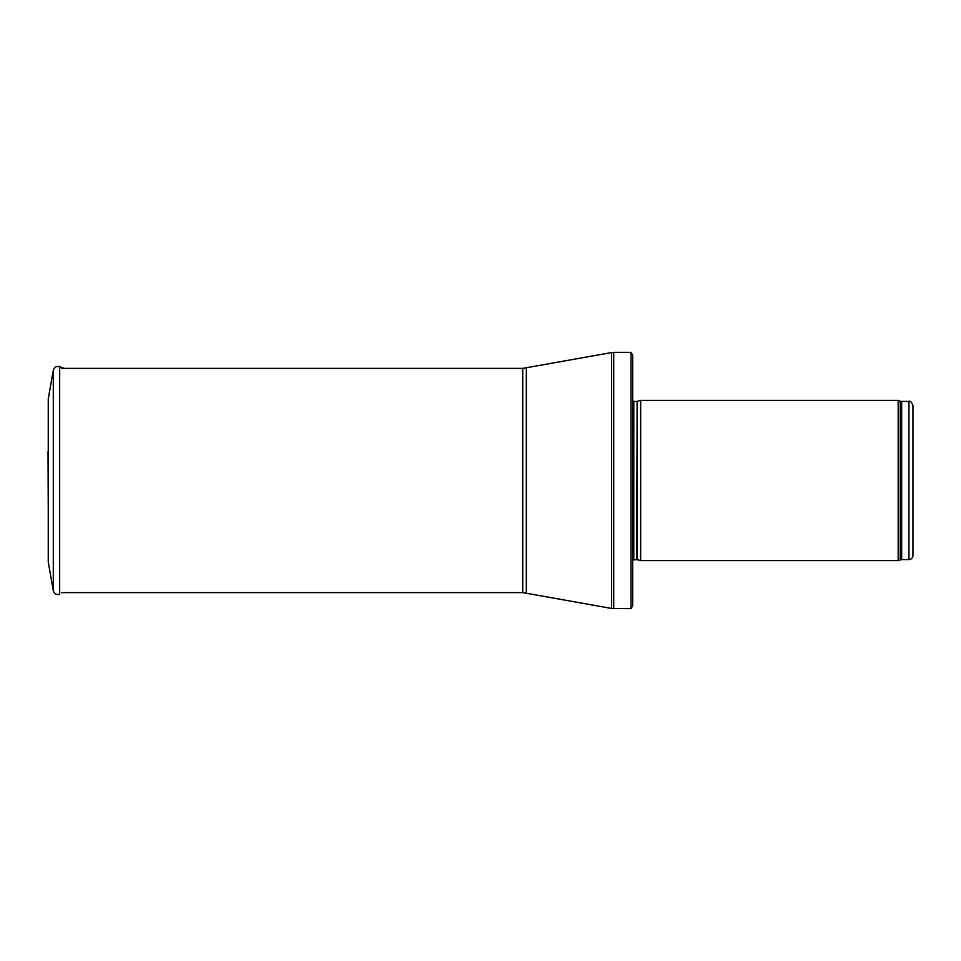 <?xml version="1.0" encoding="UTF-8"?>
<svg xmlns="http://www.w3.org/2000/svg" width="961" height="961" viewBox="0 0 961 961"><rect width="100%" height="100%" fill="white"/><g stroke="black" fill="none" stroke-linecap="round" stroke-linejoin="round"><path stroke-width="1.44" d="M908.95 559.578L908.95 401.422C910.151 400.581 911.484 401.914 912.95 405.422L912.95 555.578C912.71 558.005 911.376 559.35 908.95 559.578L901.646 559.578L898.187 560.587L640.663 560.587L640.663 400.413L898.187 400.413L898.187 560.587M637.131 559.638L637.131 401.362L636.723 559.578L640.663 560.587M636.723 559.578L632.662 560.059M631.005 608.637L631.005 352.363L632.662 355.174L632.662 605.826L631.005 608.637L611.568 608.445L522.736 592.613L61.468 592.613M59.666 366.67L59.666 594.33C56.411 595.063 54.284 593.838 53.299 590.655L53.299 370.345L48.254 398.947L53.299 370.345C54.284 367.162 56.411 365.937 59.666 366.67L64.375 368.387M48.254 398.947L48.254 562.053L53.299 590.655M48.05 451.646L48.254 510.207M908.95 401.422L901.646 401.422L901.646 559.578M901.646 401.422L900.277 401.181L900.277 559.819M636.723 401.422L633.792 401.422L633.792 559.578M631.005 352.363L613.719 352.363L613.719 608.637M522.736 592.613L522.736 368.387L611.568 352.555L611.568 608.445M526.328 368.063L526.328 592.937M900.277 401.181L898.187 400.413M637.131 401.362L640.663 400.413M633.792 401.422L632.662 400.941M611.568 352.555L613.719 352.363M522.736 368.387L61.468 368.387"/></g></svg>
